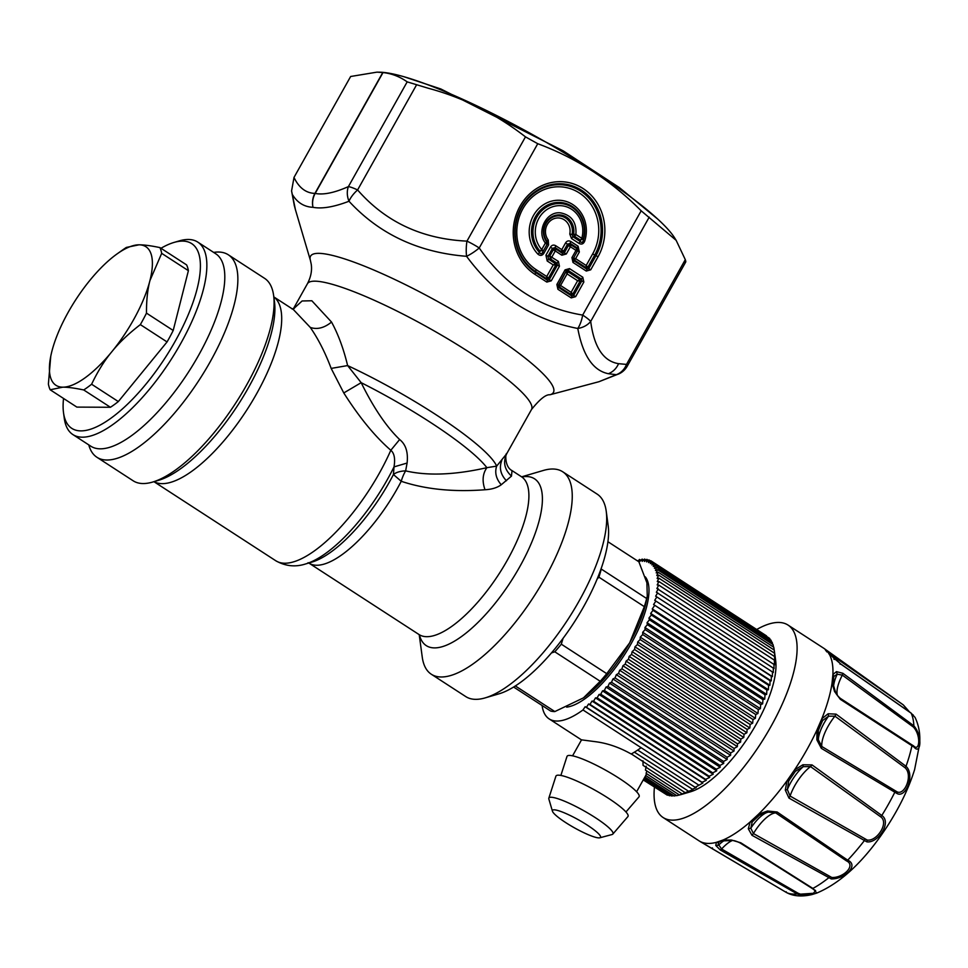 <?xml version="1.0" encoding="UTF-8"?>
<svg xmlns="http://www.w3.org/2000/svg" width="968" height="968" viewBox="0 0 968 968"><rect width="100%" height="100%" fill="white"/><g stroke="black" fill="none" stroke-linecap="round" stroke-linejoin="round"><path stroke-width="1.45" d="M550.417 247.227C551.821 245.037 553.599 244.541 555.753 245.739L555.124 247.602L552.45 248.352L550.417 247.227L545.94 255.213L547.198 260.985L553.224 264.893L556.999 263.175L557.423 265.099L559.456 266.212L551.252 280.829L549.219 279.716L547.44 280.212A2.759 0.992 -57 0 1 546.811 282.075L534.965 274.392A49.864 45.762 -83.1 0 1 520.046 206.184A49.864 45.762 -83.1 0 1 583.123 188.566A49.864 45.762 -83.1 0 1 598.03 256.774L590.722 269.818L586.269 271.052A2.759 0.992 -57 0 0 586.898 269.189L588.677 268.693L590.722 269.818M555.753 245.739L561.779 249.659L561.694 251.874L555.124 247.602L555.922 249.091A2.759 1.331 151.6 0 0 553.26 249.841L555.293 250.954L551.821 257.137A2.759 0.992 -57 0 1 550.417 258.904L556.999 263.175L558.403 261.408L559.456 266.212M561.779 249.659L563.473 251.377L567.538 244.13L565.506 243.016L561.779 249.659M561.694 251.874L563.473 251.377L564.284 252.866L562.505 253.362A2.759 0.992 -57 0 1 561.876 255.225L555.293 250.954A2.759 0.992 123 0 0 555.922 249.091L562.505 253.362L561.694 251.874M586.269 271.052L572.983 262.437L574.447 260.15L586.1 267.7L586.184 265.486L575.633 258.637L574.447 260.15L574.024 258.226L575.633 258.637L579.348 252.007L578.09 250.978L577.46 248.098A2.759 0.992 123 0 1 578.09 246.235L570.842 241.528C568.688 240.318 566.909 240.814 565.506 243.016M536.236 269.709L546.714 276.497L546.63 278.724L535.606 271.56A2.759 0.992 123 0 1 536.236 269.709A44.601 40.934 -83.1 0 1 522.901 208.701A44.601 40.934 -83.1 0 1 579.312 192.947A44.601 40.934 -83.1 0 1 592.646 253.955L586.184 265.486L587.879 267.204L586.1 267.7L586.898 269.189L573.613 260.573L573.201 258.65L577.267 251.414A2.759 2.408 -117.3 0 0 576.625 248.522L577.46 248.098L570.212 243.392L571.011 244.88A2.759 1.331 151.6 0 0 568.349 245.618L567.538 244.13L570.212 243.392A2.759 0.992 123 0 1 570.842 241.528M582.796 277.235A2.759 0.992 -57 0 1 581.393 279.002L568.107 270.387L567.938 271.754L579.578 279.316L580.001 281.24L577.63 280.72L571.108 292.336L560.557 285.487L559.383 286.988L558.959 285.064L558.137 285.499L566.328 270.883L558.959 285.064L560.557 285.487L567.079 273.883L566.159 272.25L567.938 271.754L567.079 273.883L577.63 280.72L581.393 279.002L581.816 280.926L583.849 282.039L575.645 296.656L573.613 295.543L571.834 296.039A2.759 0.992 -57 0 1 571.205 297.902L557.919 289.287L558.137 285.499L556.866 284.471L565.07 269.854L566.328 270.883L568.107 270.387A2.759 0.992 -57 0 0 569.523 268.62L582.796 277.235L583.849 282.039M571.108 292.336L571.035 294.55L572.814 294.054L573.613 295.543L581.816 280.926L580.001 281.24L572.814 294.054L571.108 292.336M606.234 511.322L608.17 525.684A108.755 39.398 123 0 1 573.842 622.847A108.755 39.398 123 0 1 499.089 693.802L485.186 697.88A120.685 43.717 -57 0 0 568.131 619.145A120.685 43.717 -57 0 0 606.234 511.322A120.685 43.717 -57 0 0 605.411 506.978A120.685 43.717 -57 0 0 597.147 494.116L562.698 471.767A120.685 43.717 123 0 1 570.963 484.629A120.685 43.717 123 0 1 522.599 612.841A120.685 43.717 123 0 1 431.329 674.248A120.685 43.717 123 0 1 423.064 661.374A120.685 43.717 123 0 1 422.242 657.042L419.217 634.669M537.942 254.148A31.109 28.556 -83.1 0 1 534.578 213.686A31.109 28.556 -83.1 0 1 571.035 203.51A31.109 28.556 -83.1 0 1 584.72 241.093L583.293 240.475A29.004 26.62 -83.1 0 0 570.515 205.434A29.004 26.62 -83.1 0 0 536.538 214.92A29.004 26.62 -83.1 0 0 539.684 252.648C540.688 254.269 541.693 254.112 542.673 252.176L543.931 253.192C542.225 255.746 540.229 256.06 537.942 254.148A2.759 0.883 135.7 0 1 539.684 252.648L539.926 250.966A27.951 25.652 -83.1 0 1 552.74 204.393A27.951 25.652 -83.1 0 1 583.268 238.866L583.293 240.475C582.675 242.557 581.732 242.944 580.437 241.625A2.759 0.992 123 0 0 579.033 243.392L571.519 238.527A2.759 0.992 123 0 1 572.923 236.749L572.052 234.51L569.777 234.038L571.519 238.527M543.931 253.192L548.578 244.928L547.307 243.9L547.162 241.468L546.533 241.685A2.759 0.774 144.7 0 1 545.371 243.041L541.729 249.538A2.759 0.847 -41.4 0 1 539.926 250.966L542.987 250.555L541.729 249.538A25.846 23.716 -83.1 0 1 553.575 206.474A25.846 23.716 -83.1 0 1 581.804 238.346L575.899 234.522A2.759 0.992 -57 0 1 574.496 236.289L580.401 240.112A2.759 0.992 -57 0 0 581.804 238.346L583.268 238.866L580.401 240.112L580.437 241.625L572.923 236.749L574.496 236.289L573.613 234.123L572.052 234.51A15.512 14.23 -83.1 0 0 554.882 216.372A15.512 14.23 -83.1 0 0 547.162 241.468A2.759 0.799 142.4 0 1 548.263 240.04A13.395 12.294 -83.1 0 1 554.942 218.369A13.395 12.294 -83.1 0 1 569.777 234.038M547.198 260.985L548.602 259.218L547.973 256.326L545.94 255.213M592.646 253.955L595.998 255.661L588.677 268.693L587.879 267.204L594.691 255.068A46.718 42.87 -83.1 0 0 580.715 191.18A46.718 42.87 -83.1 0 0 521.631 207.672A46.718 42.87 -83.1 0 0 535.606 271.56L535.594 272.528L547.44 280.212L546.63 278.724L548.408 278.227L549.219 279.716L557.423 265.099L553.224 264.893L546.714 276.497L548.408 278.227L555.608 265.401L555.184 263.478L548.602 259.218L550.417 258.904L549.788 256.024L553.26 249.841L552.45 248.352L547.973 256.326L549.788 256.024L558.403 261.408M546.533 241.685L546.63 244.069L545.371 243.041C536.078 231.292 546.484 210.855 560.726 212.899C571.652 215.174 576.71 222.386 575.899 234.522L573.613 234.123A16.553 15.198 -83.1 0 0 555.148 215.416A16.553 15.198 -83.1 0 0 546.533 241.685M376.915 72.152L379.347 72.176A176.672 28.762 29.3 0 1 435.128 87.568A176.672 28.762 29.3 0 1 674.623 237.886L676.16 240.342L641.179 210.818C611.159 180.52 576.674 158.147 537.748 143.712L525.479 136.863C495.918 113.934 463.515 97.72 428.231 88.233L407.177 81.869C399.772 76.617 391.725 73.52 383.013 72.564L376.915 72.152L350.646 76.496L294.018 177.398L291.574 190.95L292.3 194.399C297.224 202.602 304.121 206.91 312.991 207.309L312.991 207.309C321.884 209.052 333.887 207.031 348.988 201.247C379.347 234.147 418.539 252.503 466.576 256.314C495.628 295.651 532.702 319.706 577.787 328.467C582.869 355.559 593.069 370.635 608.4 373.721L616.313 374.689L598.974 381.707L619.472 373.624A18.356 14.859 -116.6 0 1 616.313 374.689L616.313 374.689A18.356 16.601 90 0 0 626.502 364.416A18.356 2.989 29.3 0 1 627.24 366.194L685.695 262.05M431.329 674.248L465.777 696.597A120.685 43.717 -57 0 0 485.186 697.88M684.497 261.796C685.864 262.764 686.143 262.05 685.296 259.654L676.16 240.342M293.994 177.447C298.979 187.792 305.961 193.116 314.927 193.406A18.356 2.989 29.3 0 1 315.181 193.431L383.013 72.564M348.395 186.618A18.356 2.989 29.3 0 1 357.591 189.946A18.356 7.804 137.9 0 0 348.988 201.247L348.988 201.247A18.356 14.641 65.9 0 1 348.395 186.618L407.177 81.869M566.316 253.979L564.284 252.866L568.349 245.618L570.382 246.743L566.316 253.979L561.876 255.225M573.201 258.65L571.931 257.621L575.996 250.385L570.382 246.743A2.759 0.992 123 0 0 571.011 244.88L576.625 248.522A2.759 0.992 123 0 1 575.996 250.385L577.267 251.414L573.201 258.65M416.385 85.172L357.591 189.946C385.566 221.962 422.024 239.023 466.963 241.129A18.356 2.989 29.3 0 1 479.233 247.965A18.356 5.143 144.5 0 1 466.576 256.314L466.576 256.314A18.356 5.663 93.6 0 1 466.963 241.129L525.479 136.863M537.748 143.712L479.233 247.965C505.175 285.56 539.66 307.933 582.675 315.084A18.356 2.989 29.3 0 1 590.698 321.412A18.356 14.447 172.2 0 1 577.787 328.467L577.787 328.467A18.356 7.272 100.4 0 0 582.675 315.084L641.179 210.818M521.631 476.837L543.29 470.472A120.685 43.717 123 0 1 562.698 471.767M598.974 381.707L549.921 394.775A139.235 22.663 29.3 0 0 553.853 389.475A139.235 22.663 29.3 0 0 427.977 296.256A139.235 22.663 29.3 0 0 310.123 259.134A139.235 22.663 29.3 0 0 310.401 260.356L295.458 209.826L292.3 194.399M419.797 635.226L419.059 634.56A94.065 34.074 123 0 0 490.195 586.693A94.065 34.074 123 0 0 527.899 486.759A94.065 34.074 123 0 0 521.462 476.728L512.024 470.605L511.479 476.111L501.243 484.762C497.237 487.703 491.829 489.372 485.016 489.748C453.29 492.155 425.363 489.336 401.236 481.29L393.431 474.538A18.356 9.692 -173.4 0 1 405.64 470.884L407.092 463.043L394.012 466.891C395.368 458.723 394.303 453.169 390.818 450.265C375.003 436.52 359.322 417.414 343.773 392.947L331.165 368.409C325.248 352.654 318.291 338.994 310.292 327.426L293.51 309.687L273.811 296.91A110.134 39.894 123 0 1 280.526 308.114A110.134 39.894 123 0 1 237.208 423.996A110.134 39.894 123 0 1 153.972 481.665M419.059 634.56L308.949 563.122A94.065 34.074 123 0 0 401.236 481.29A18.356 7.466 109.7 0 1 405.64 470.884L405.64 470.884C427.747 476.002 454.827 474.937 486.88 467.677C482.596 473.8 481.979 481.156 485.016 489.748M512.024 470.605C504.207 466.721 505.502 452.153 506.724 453.689L496.644 466.128C494.587 472.614 496.124 478.833 501.243 484.762M331.165 368.409L347.621 365.577A128.49 20.921 29.3 0 1 496.644 466.128L486.88 467.677A126.022 20.522 29.3 0 0 361.173 382.675L347.621 365.577C343.579 348.795 338.219 334.287 331.54 322.066C324.207 327.995 317.129 329.786 310.292 327.426M393.431 474.538L394.012 466.891A104.75 37.946 -57 0 1 305.694 563.92L311.877 562.106A99.45 36.022 123 0 0 393.431 474.538M407.104 463.043C408.278 452.238 405.786 444.397 399.639 439.532C386.426 426.815 373.6 407.867 361.173 382.675L343.773 392.947M399.639 439.532L390.818 450.265A110.134 39.894 -57 0 1 275.759 560.738C285.403 566.232 295.385 567.296 305.694 563.92M213.662 252.406A120.685 43.717 123 0 1 228.303 254.79A120.685 43.717 123 0 1 218.986 344.935A120.685 43.717 123 0 1 134.286 449.914A120.685 43.717 123 0 1 96.921 457.271A120.685 43.717 123 0 1 88.778 444.881M293.655 308.695L302.113 300.975L311.841 300.758L331.54 322.066M96.921 457.271L133.16 480.793A120.685 43.717 -57 0 0 152.581 482.076A120.685 43.717 -57 0 0 170.525 473.437A120.685 43.717 -57 0 0 273.629 295.518A120.685 43.717 -57 0 0 272.807 291.174A120.685 43.717 -57 0 0 264.542 278.312L228.303 254.79M590.19 835.481A27.527 4.477 29.3 0 1 566.086 822.836A27.527 4.477 29.3 0 1 552.45 811.208A27.527 4.477 29.3 0 1 562.807 812.225A27.527 4.477 29.3 0 1 590.347 827.168A27.527 4.477 29.3 0 1 599.809 837.792A27.527 4.477 29.3 0 1 590.19 835.481M552.45 811.208L548.868 799.096A36.711 5.977 29.3 0 1 548.832 798.176A36.711 5.977 29.3 0 1 562.674 800.451A36.711 5.977 29.3 0 1 597.607 819.158A36.711 5.977 29.3 0 1 612.829 834.089A36.711 5.977 29.3 0 1 612.018 834.537L599.809 837.792M548.832 798.176L555.898 776.215A41.297 6.728 29.3 0 1 571.471 778.768A41.297 6.728 29.3 0 1 610.772 799.822A41.297 6.728 29.3 0 1 627.893 816.605L612.829 834.089M560.871 775.441L566.982 756.468A41.297 6.728 29.3 0 1 582.554 759.033A41.297 6.728 29.3 0 1 621.855 780.075A41.297 6.728 29.3 0 1 638.977 796.87L625.957 811.97M572.572 755.826L581.538 739.855L595.635 741.718C607.505 743.255 619.351 747.344 631.16 753.987A94.017 34.061 123 0 0 634.367 752.172L693.028 789.61L688.575 791.279L631.221 753.878M665.875 794.244L643.248 779.93M668.319 795.043L667.303 795.176L643.393 779.663M670.897 795.514L669.408 795.756L643.72 779.083M673.607 795.648L671.695 796.035L644.216 778.199M676.45 795.466L674.151 795.999L644.882 777.014M679.415 794.958L676.753 795.66L645.704 775.513L646.636 773.686M688.575 791.279L679.512 795.018L646.08 773.323L646.914 771.036M682.416 794.075L645.438 770.08L646.225 766.196M685.429 792.828L643.055 765.325L642.958 760.775M698.557 784.951L582.978 709.955L585.168 706.7L702.853 783.051L695.145 787.335L696.222 787.686L691.817 789.452M695.145 787.335L637.694 750.055A94.017 34.061 123 0 1 634.367 752.172M641.106 747.671A94.017 34.061 123 0 1 637.694 750.055M582.978 709.955A94.017 34.061 123 0 1 549.183 718.921A94.017 34.061 123 0 1 542.092 705.503M680.698 794.68L690.511 791.788A84.894 30.746 -57 0 0 703.131 785.713A84.894 30.746 -57 0 0 775.658 660.563L774.327 650.69M636.557 560.303L638.094 560.944M637.888 561.162L639.521 559.431L640.901 560.327M639.521 559.431L639.679 561.537L642.135 559.093L643.563 560.024M642.135 559.093L642.147 561.367L644.579 559.056L646.08 560.036M644.579 559.056L644.446 561.476L646.866 559.335L648.439 560.363M646.866 559.335L646.576 561.9L648.971 559.915L650.641 561.004M648.971 559.915L648.536 562.614L650.895 560.799L766.499 635.879M650.895 560.799L650.302 563.618L652.626 561.985L768.41 637.597M652.626 561.985L651.887 564.913L654.162 563.473L769.729 638.469L770.056 639.582M654.162 563.473L653.279 566.498L655.481 565.251L771.06 640.235L771.46 641.82M655.481 565.251L654.477 568.361L656.606 567.308L772.186 642.292L772.621 644.325M656.606 567.308L655.457 570.491L657.514 569.632L773.081 644.627L773.529 647.072M657.514 569.632L656.231 572.887L658.192 572.233L773.771 647.229L774.206 650.06L658.663 575.089L656.788 575.536L658.192 572.233M774.485 651.9L774.823 654.791L774.497 653.182L658.918 578.198L657.139 578.441L658.663 575.089M658.918 578.198L657.272 581.562L658.942 581.538L774.521 656.522L774.957 657.925L774.497 653.182M658.942 581.538L657.187 584.914L658.748 585.096L774.327 660.091L774.884 661.277L774.521 656.522M658.748 585.096L656.897 588.484L774.582 664.835L774.327 660.091M658.325 588.859L656.377 592.235L774.061 668.598L773.904 663.854M773.347 672.53L655.651 596.167L773.347 672.53L773.263 667.811M772.404 676.632L654.719 600.281L771.339 676.269L772.404 676.632L772.416 671.961M771.266 680.891L653.582 604.528L770.056 680.722L771.266 680.891L771.339 676.269M769.923 685.284L652.238 608.92L653.001 610.312L768.58 685.296L769.923 685.284L770.056 680.722M768.386 689.785L650.69 613.434L651.319 615.007L766.886 689.99L768.386 689.785L768.58 685.296M766.644 694.395L648.959 618.044L649.431 619.798L765.01 694.782L766.644 694.395L766.886 689.99M764.732 699.09L647.048 622.739L647.374 624.663L762.953 699.658L764.732 699.09L765.01 694.782M762.639 703.845L644.954 627.494L645.124 629.587L760.703 704.583L762.639 703.845L762.953 699.658M760.376 708.661L642.691 632.298L642.716 634.56L758.295 709.544L760.376 708.661L760.703 704.583M757.956 713.489L640.271 637.138L640.138 639.545L755.718 714.529L757.956 713.489L758.295 709.544M755.379 718.341L637.694 641.978L637.416 644.531L752.995 719.514L755.379 718.341L755.718 714.529M752.668 723.181L634.984 646.818L634.548 649.504L750.127 724.487L752.668 723.181L752.995 719.514M749.825 727.996L632.128 651.633L631.56 654.441L747.139 729.424L749.825 727.996L750.127 724.487M746.848 732.764L629.164 656.401L628.45 659.317L744.029 734.313L746.848 732.764L747.139 729.424M743.775 737.471L626.09 661.108L625.231 664.121L740.81 739.116L743.775 737.471L744.029 734.313M740.605 742.093L622.908 665.742L621.916 668.84L737.495 743.835L740.605 742.093L740.81 739.116M737.338 746.63L619.653 670.267L618.516 673.45L734.095 748.433L737.338 746.63L737.495 743.835M734.01 751.047L616.326 674.684L615.055 677.927L730.634 752.923L734.01 751.047L734.095 748.433M730.61 755.33L612.925 678.967L611.534 682.271L727.113 757.254L730.61 755.33L730.634 752.923M727.174 759.469L609.489 683.105L607.964 686.445L723.544 761.429L727.174 759.469L727.113 757.254M723.701 763.437L606.004 687.074L604.383 690.45L719.95 765.434L723.701 763.437L723.544 761.429M720.204 767.237L602.507 690.874L600.765 694.25L716.344 769.245L720.204 767.237L719.95 765.434M716.695 770.83L599.01 694.48L597.159 697.855L712.738 772.851L716.695 770.83L716.344 769.245M713.186 774.231L595.501 697.867L593.566 701.243L709.145 776.239L713.186 774.231L712.738 772.851M709.713 777.401L592.017 701.05L589.996 704.401L705.575 779.385L709.713 777.401L709.145 776.239M706.253 780.353L588.568 703.99L586.463 707.305L702.042 782.289L706.253 780.353L705.575 779.385M702.853 783.051L702.042 782.289M585.168 706.7L586.463 707.305M588.568 703.99L589.996 704.401M592.017 701.05L593.566 701.243M595.501 697.867L597.159 697.855M599.01 694.48L600.765 694.25M602.507 690.874L604.383 690.45M606.004 687.074L607.964 686.445M609.489 683.105L611.534 682.271M612.925 678.967L615.055 677.927M616.326 674.684L618.516 673.45M619.653 670.267L621.916 668.84M622.908 665.742L625.231 664.121M626.09 661.108L628.45 659.317M629.164 656.401L631.56 654.441M632.128 651.633L634.548 649.504M634.984 646.818L637.416 644.531M637.694 641.978L640.138 639.545M640.271 637.138L642.716 634.56M642.691 632.298L645.124 629.587M644.954 627.494L647.374 624.663M647.048 622.739L649.431 619.798M648.959 618.044L651.319 615.007M650.69 613.434L653.001 610.312M652.238 608.92L654.489 605.726M653.582 604.528L655.76 601.273M654.719 600.281L656.836 596.966M655.651 596.167L657.683 592.827M645.269 576.831A78.009 28.254 123 0 1 634.863 636.762A78.009 28.254 123 0 1 582.046 700.735A78.009 28.254 123 0 1 566.643 707.136M646.66 598.514A87.18 31.581 -57 0 1 644.325 606.646L629.672 642.837L606.73 673.655A87.18 31.581 -57 0 1 600.221 681.278L583.438 697.892A78.009 28.254 -57 0 0 583.474 697.867A78.009 28.254 -57 0 0 629.672 642.837A78.009 28.254 -57 0 0 646.273 601.08L647.265 596.131L646.66 598.514L601.249 569.051A87.18 31.581 -57 0 1 598.902 577.17L597.099 579.13M607.916 541.717L638.88 561.803L646.914 582.845L647.265 596.131M644.325 606.646L598.902 577.17M563.037 638.396L561.307 644.18L606.73 673.655M583.474 697.867L554.833 711.565L515.351 685.949M600.221 681.278L554.797 651.803A87.18 31.581 -57 0 0 561.307 644.18M551.433 652.952L554.797 651.803M513.633 687.038L550.671 711.056A87.18 31.581 -57 0 0 554.833 711.565M160.978 248.268A110.134 39.894 123 0 1 173.974 242.448L179.322 240.875A114.72 41.551 123 0 1 197.787 242.109L215.719 253.749A114.72 41.551 123 0 1 222.785 263.344A114.72 41.551 123 0 1 179.37 385.421A114.72 41.551 123 0 1 90.835 446.224L72.903 434.584A114.72 41.551 123 0 1 65.836 424.988A114.72 41.551 123 0 1 64.263 418.224L63.513 412.695A110.134 39.894 123 0 1 63.537 398.453M197.787 242.109A114.72 41.551 123 0 1 204.841 251.704A114.72 41.551 123 0 1 152.17 385.942A114.72 41.551 123 0 1 72.903 434.584M173.974 242.448A110.134 39.894 123 0 1 198.863 280.998A110.134 39.894 123 0 1 147.91 381.719A110.134 39.894 123 0 1 63.513 412.695M159.914 247.59A91.778 33.251 123 0 1 161.68 253.35L149.943 280.551C147.584 289.42 146.422 300.286 146.483 313.136A91.778 33.251 123 0 1 143.518 318.871A91.778 33.251 123 0 1 140.348 324.607C128.526 333.73 119.016 342.769 111.828 351.735C104.459 360.58 97.72 371.409 91.609 384.236A91.778 33.251 123 0 1 86.333 388.18A91.778 33.251 123 0 1 83.708 389.947C74.681 388.059 67.712 387.139 62.787 387.176A82.595 29.923 123 0 1 50.76 356.272A82.595 29.923 123 0 1 51.849 351.432A82.595 29.923 123 0 1 89.963 280.248A82.595 29.923 123 0 1 117.249 253.785L123.202 249.562A91.778 33.251 123 0 1 123.747 249.187A91.778 33.251 123 0 1 126.372 247.421L139.005 244.819C143.917 244.783 150.887 245.703 159.914 247.59L186.63 264.917A91.778 33.251 123 0 1 188.397 270.677L173.199 330.475A91.778 33.251 123 0 1 170.235 336.211A91.778 33.251 123 0 1 167.053 341.934L118.326 401.563A91.778 33.251 123 0 1 110.425 407.274L76.871 407.104L50.167 389.777A91.778 33.251 123 0 1 48.4 384.018L50.735 356.369M161.68 253.35L188.397 270.677M146.483 313.136L173.199 330.475M140.348 324.607L167.053 341.934M91.609 384.236L118.326 401.563M83.708 389.947L110.425 407.274M117.249 253.785A82.595 29.923 123 0 1 117.733 253.447A82.595 29.923 123 0 1 139.005 244.819A82.595 29.923 123 0 1 149.943 280.551A82.595 29.923 123 0 1 111.828 351.735A82.595 29.923 123 0 1 84.059 378.536A82.595 29.923 123 0 1 62.787 387.176L50.167 389.777M812.14 888.467L815.625 890.608L813.435 893.283L800.463 894.166L798.019 893.198L721.608 848.996L718.232 844.132L718.595 842.462L721.172 840.889M724.403 840.454A24.841 9.002 -57 0 0 719.962 843.83A24.841 9.002 -57 0 0 718.438 845.27L715.775 845.487L716.38 842.341L723.06 840.006L731.421 840.03L740.762 842.777L812.866 888.418L816.798 893.065L811.837 894.601L800.064 895.001L797.172 893.9L720.252 849.94L715.775 845.487M798.019 893.198L797.172 893.9A110.654 40.087 -57 0 1 786.633 892.629L699.017 840.817A114.72 41.551 -57 0 0 716.38 842.341L718.595 842.462M720.966 840.95L732.086 840.539C733.562 840.297 736.2 841.083 739.988 842.886L815.576 890.584M786.21 891.77L786.633 892.629L786.21 891.77M833.061 683.856L833.823 676.475L837.211 674.2L842.329 675.12L913.381 727.029L913.865 725.818C922.855 736.079 920.725 755.318 914.119 747.139L840.345 699.332L834.537 691.491L832.069 682.997L832.904 674.514L836.473 671.635L842.886 673.305L913.865 725.818A110.654 40.087 -57 0 0 911.19 713.21L840.962 664.217L824.869 649.032L903.253 704.873L908.758 711.347M905.044 767.733C913.223 774.969 904.79 795.672 897.106 791.86L821.82 746.51L818.359 739.794L818.311 730.453L822.606 720.531L828.548 716.187L834.924 716.163L905.044 767.733L906.012 766.293C915.341 774.993 905.733 798.249 897.142 793.578L821.324 748.337L816.871 739.842L816.98 729.92L821.796 718.776L828.136 713.767L836.086 714.142L906.012 766.293A110.654 40.087 -57 0 0 911.916 745.747L911.662 744.695L840.248 698.315M880.541 816.726C889.459 822.546 876.839 841.688 867.195 840.043L790.094 796.047L787.371 789.573L788.714 780.922L795.394 771.29L803.283 766.656L810.543 766.595L880.541 816.726L881.8 815.48C892.085 822.292 877.928 843.576 866.82 841.821L788.98 798.104L785.302 790.094L787.008 780.765L794.51 769.947L802.883 764.768L812.019 764.901L881.8 815.48A110.654 40.087 -57 0 0 894.698 792.477L895.013 790.953M846.468 860.867C856.365 865.44 843.261 878.085 831.815 877.492L753.419 833.557L750.805 828.185L752.209 821.917L759.505 815.153L768.144 812.104L775.731 812.89L846.468 860.867L847.702 860.177C859.306 865.295 844.761 879.15 831.294 878.944L751.979 835.287L748.3 828.765L750.188 821.917L758.38 814.318L767.479 810.99L777.122 811.995L847.702 860.177A110.654 40.087 -57 0 0 864.146 840.889L864.908 839.256M787.504 893.065C794.135 896.295 802.254 896.804 811.837 894.601L816.798 893.065C841.422 882.635 864.775 860.588 886.857 826.938C899.49 807.494 908.746 788.388 914.603 769.608L919.6 744.283C920.471 734.555 918.959 725.601 915.062 717.421L911.19 713.21M812.866 888.418L811.934 888.334L812.866 888.418A110.654 40.087 -57 0 0 828.451 878.012L829.407 876.681M732.595 840.321L731.421 840.03M654.428 787.178A114.72 41.551 -57 0 0 659.692 814.475A114.72 41.551 -57 0 0 663.128 817.536A114.72 41.551 -57 0 0 756.952 749.171A114.72 41.551 -57 0 0 791.461 628.123A114.72 41.551 -57 0 0 788.012 625.062A114.72 41.551 -57 0 0 756.746 629.478M767.479 812.285A24.841 9.002 123 0 0 752.172 826.164A24.841 9.002 -57 0 0 750.805 828.185L748.3 828.765M766.753 812.491L768.144 812.091L767.479 810.99M785.302 790.094L787.371 789.573A24.841 9.002 -57 0 1 788.23 787.529A24.841 9.002 123 0 1 803.283 766.656L802.883 764.768M828.136 713.767L828.548 716.187A24.841 9.002 123 0 0 818.468 738.257A24.841 9.002 123 0 0 818.359 739.794L816.871 739.842M835.457 692.168L834.537 691.491L835.457 692.168M834.38 688.913L832.843 682.537M833.617 686.167A24.841 9.002 123 0 1 837.211 674.2L836.473 671.635M834.089 659.486L833.896 658.192L828.245 652.577A114.72 41.551 -57 0 1 832.904 674.514L833.823 676.475M828.995 653.243L903.253 704.873M913.381 727.029C921.294 735.45 919.612 752.366 913.55 745.856L911.662 744.695M826.926 651.96L825.668 649.673M559.383 286.988L571.035 294.55L571.834 296.039L558.548 287.423L559.383 286.988M542.673 252.176L547.307 243.9L542.673 252.176M579.348 252.007L578.09 246.235M548.263 240.04L548.578 244.928M584.72 241.093C583.498 243.984 581.599 244.759 579.033 243.392M534.965 274.392A2.759 0.992 123 0 0 535.594 272.528A47.759 43.826 -83.1 0 1 521.304 207.2A47.759 43.826 -83.1 0 1 581.707 190.345A47.759 43.826 -83.1 0 1 595.998 255.661L598.03 256.774M649.213 217.147L590.698 321.412C594.074 347.149 603.354 361.233 618.576 363.678L626.502 364.416L685.296 259.654M348.395 186.606C334.456 192.813 323.385 195.088 315.181 193.431A18.356 16.771 100.1 0 0 312.991 207.309A18.356 16.904 93.5 0 1 314.927 193.406L382.759 72.54M551.252 280.829L546.811 282.075M572.983 262.437L571.931 257.621M565.07 269.854L569.523 268.62M557.919 289.287L556.866 284.471M575.645 296.656L571.205 297.902M521.849 476.946A99.45 36.022 123 0 1 541.342 489.409A99.45 36.022 123 0 1 491.792 607.408A99.45 36.022 123 0 1 419.471 635.056A99.45 36.022 123 0 1 419.41 634.827M608.4 373.721C613.034 371.857 616.422 368.505 618.576 363.678M294.369 205.773L291.574 190.95M549.921 394.775C545.879 394.339 539.745 399.252 531.505 409.512A128.49 20.921 -150.7 0 0 531.916 406.778A128.49 20.921 29.3 0 0 422.726 324.534A128.49 20.921 29.3 0 0 307.413 283.757L293.377 308.78M531.505 409.512L506.724 453.689C502.815 462.051 504.401 469.528 511.479 476.111M501.811 460.417C498.968 467.701 500.516 474.489 506.433 480.769M152.581 482.076L158.607 480.309A115.507 41.842 -57 0 0 237.995 404.951A115.507 41.842 -57 0 0 274.464 301.75L273.629 295.518M732.231 840.551A27.527 9.97 -57 0 0 725.238 845.354A27.527 9.97 -57 0 0 721.608 848.996L720.252 849.94M712.412 847.883L712.654 849.033L712.412 847.883M800.463 894.166L800.064 895.001M739.806 842.644L740.762 842.777L739.806 842.644M723.06 840.006L724.548 840.381L723.06 840.006A114.72 41.551 -57 0 0 750.188 821.917L752.209 821.917M759.505 815.153L758.38 814.318A114.72 41.551 -57 0 0 787.008 780.765L788.714 780.922M795.394 771.29L794.51 769.947A114.72 41.551 -57 0 0 816.98 729.92L818.311 730.453M822.606 720.531L821.796 718.776A114.72 41.551 -57 0 0 832.069 682.997L833.097 684.025M777.122 811.995L775.731 812.89A27.527 9.97 -57 0 0 756.589 828.681A27.527 9.97 -57 0 0 753.419 833.557L751.979 835.287M831.815 877.492L831.294 878.944M788.98 798.104L790.094 796.047A27.527 9.97 -57 0 1 791.969 791.231A27.527 9.97 -57 0 1 810.543 766.595L812.019 764.901M836.086 714.142L834.924 716.163A27.527 9.97 -57 0 0 821.88 743.049A27.527 9.97 -57 0 0 821.82 746.51L821.324 748.337M840.079 698.206L840.345 699.332L840.079 698.206M837.586 695.823A27.527 9.97 -57 0 1 842.329 675.12L842.886 673.305M839.994 664.109L840.962 664.217L839.994 664.109M829.08 654.102L828.245 652.577M830.798 654.441L830.58 653.327L830.798 654.441A27.527 9.97 -57 0 0 830.677 654.925M867.195 840.043L866.82 841.821M897.106 791.86L897.142 793.578M913.55 745.856L914.119 747.139M912.122 714.348L913.199 714.953L912.122 714.348M828.584 652.843L826.599 650.92M824.869 649.032L826.067 650.932L824.869 649.032A114.72 41.551 -57 0 0 823.889 648.342L788.012 625.062M403.922 76.726L440.815 88.959L563.194 150.851L619.399 187.611L657.938 219.264M619.472 373.624A18.356 18.356 0 0 0 627.24 366.194M295.458 209.826L294.163 205.022M521.462 476.728L522.369 477.139M308.949 563.122L308.042 562.711M310.401 260.356L311.212 264.107C312.192 270.447 310.922 277.005 307.413 283.757M294.296 308.417L291.888 308.84M153.924 481.677L275.759 560.738M549.183 718.921L581.514 739.903M636.605 791.751L645.716 775.525M786.609 892.617L700.094 841.519M699.017 840.817L663.128 817.536M892.327 732.28L840.176 698.255C837.114 695.399 835.541 693.282 835.457 691.89L833.073 683.928M915.062 717.421L911.009 713.017L840.793 664L833.896 658.18M909.509 711.904L903.301 704.898L823.889 648.342M826.975 651.222L825.898 650.29"/></g></svg>
